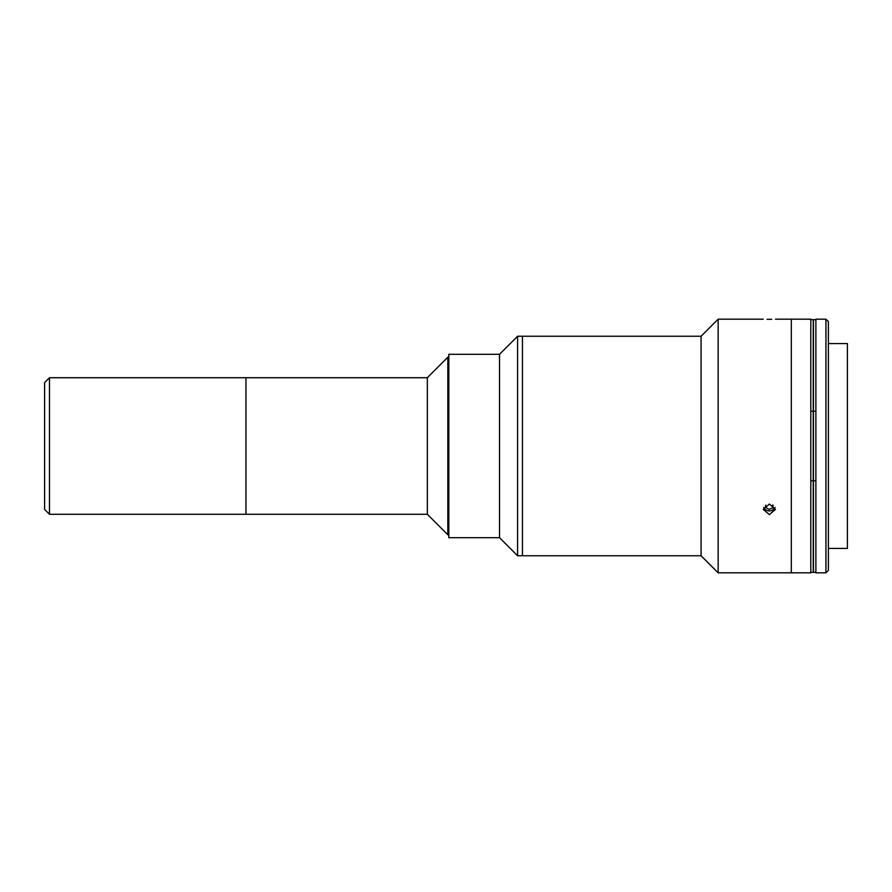 <?xml version="1.0" encoding="UTF-8"?>
<svg xmlns="http://www.w3.org/2000/svg" width="892" height="892" viewBox="0 0 892 892"><rect width="100%" height="100%" fill="white"/><g stroke="black" fill="none" stroke-linecap="round" stroke-linejoin="round"><path stroke-width="1.34" d="M49.473 377.717L49.473 514.283L44.6 509.41L44.6 382.59L49.473 377.717L245.947 377.717L245.947 514.283L245.947 377.717L427.346 377.717L447.829 357.224L447.829 534.776L448.81 534.776M49.473 514.283L427.346 514.283L427.346 377.717M517.583 555.749L499.531 537.698L448.81 537.698L448.81 354.302L499.531 354.302L499.531 537.698L499.531 354.302L517.583 336.251L517.583 555.749L522.456 555.749L522.456 336.251L517.583 336.251M765.76 505.095L765.492 507.225L768.893 509.388L772.762 507.916L773.108 505.195M772.762 504.972L772.762 507.916M763.719 507.392A5.943 5.151 180 0 0 771.747 510.469A5.943 5.151 180 0 0 775.003 507.392M767.087 319.314L769.361 319.325C761.5 319.169 761.5 319.169 769.361 319.325C777.222 319.169 777.222 319.169 769.361 319.325L771.758 319.303M718.149 572.82L718.149 319.18L701.079 336.251L701.079 555.749L718.149 572.82L791.304 572.82L791.304 319.18L810.817 319.18L810.817 572.82L791.304 572.82L791.304 319.18L775.46 319.18M769.361 514.617L763.262 509.41L769.361 504.058L775.46 509.41L769.361 514.617M701.079 555.749L522.456 555.749L522.456 336.251L701.079 336.251M828.378 548.424L847.4 548.424L847.4 343.576L828.378 343.576M825.936 446L825.936 319.18L815.89 319.18L815.89 572.82L825.936 572.82L825.936 446M825.936 572.82L828.378 570.378L828.378 321.622L825.936 319.18M810.817 480.766L813.259 480.766L813.259 319.671L810.817 319.671M810.817 411.234L813.259 411.234M810.817 572.329L813.259 572.329L813.259 480.766M815.89 572.329L813.448 572.329L813.448 319.671L815.89 319.671M813.448 411.234L815.89 411.234M813.448 480.766L815.89 480.766M448.81 357.224L447.829 357.224M427.346 514.283L447.829 534.776M763.262 319.18L718.149 319.18"/></g></svg>
